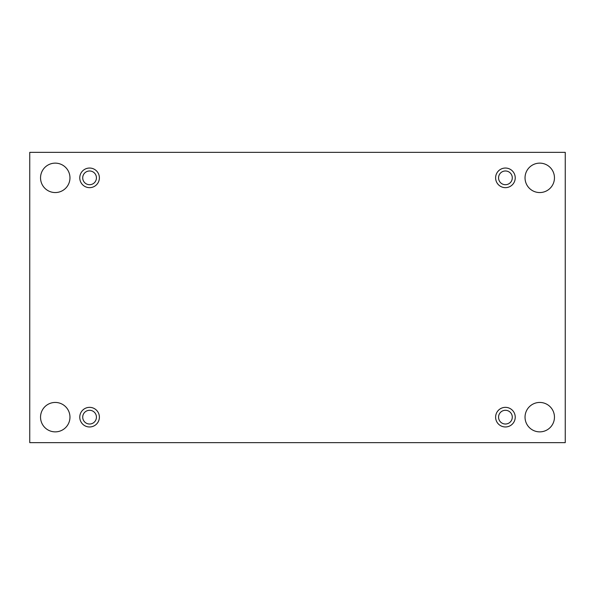 <?xml version="1.0" encoding="UTF-8"?>
<svg xmlns="http://www.w3.org/2000/svg" width="595" height="595" viewBox="0 0 595 595"><rect width="100%" height="100%" fill="white"/><g stroke="black" fill="none" stroke-linecap="round" stroke-linejoin="round"><path stroke-width="0.89" d="M565.25 152.35L29.75 152.35L29.75 442.65L565.25 442.65L565.25 152.35M554.458 417.154A14.711 14.711 0 0 0 532.391 404.414A14.711 14.711 0 0 0 532.391 429.895A14.711 14.711 0 0 0 554.458 417.154M69.965 417.154A14.711 14.711 0 0 0 47.898 404.414A14.711 14.711 0 0 0 47.898 429.895A14.711 14.711 0 0 0 69.965 417.154M554.458 177.846A14.711 14.711 0 0 0 532.391 165.105A14.711 14.711 0 0 0 532.391 190.586A14.711 14.711 0 0 0 554.458 177.846M69.965 177.846A14.711 14.711 0 0 0 47.898 165.105A14.711 14.711 0 0 0 47.898 190.586A14.711 14.711 0 0 0 69.965 177.846M89.577 187.656A9.81 9.81 0 0 1 81.084 172.944A9.81 9.81 0 0 1 98.071 172.944A9.81 9.81 0 0 1 89.577 187.656M505.423 187.656A9.81 9.81 0 0 1 496.929 172.944A9.81 9.81 0 0 1 513.916 172.944A9.81 9.81 0 0 1 505.423 187.656M505.423 426.965A9.81 9.81 0 0 1 496.929 412.253A9.81 9.81 0 0 1 513.916 412.253A9.81 9.81 0 0 1 505.423 426.965M89.577 426.965A9.81 9.81 0 0 1 81.084 412.253A9.81 9.81 0 0 1 98.071 412.253A9.81 9.81 0 0 1 89.577 426.965M82.712 417.154A6.865 6.865 0 0 1 93.006 411.212A6.865 6.865 0 0 1 93.006 423.097A6.865 6.865 0 0 1 82.712 417.154M498.558 417.154A6.865 6.865 0 0 1 508.859 411.212A6.865 6.865 0 0 1 508.859 423.097A6.865 6.865 0 0 1 498.558 417.154M498.558 177.846A6.865 6.865 0 0 1 508.859 171.903A6.865 6.865 0 0 1 508.859 183.788A6.865 6.865 0 0 1 498.558 177.846M82.712 177.846A6.865 6.865 0 0 1 93.006 171.903A6.865 6.865 0 0 1 93.006 183.788A6.865 6.865 0 0 1 82.712 177.846"/></g></svg>
